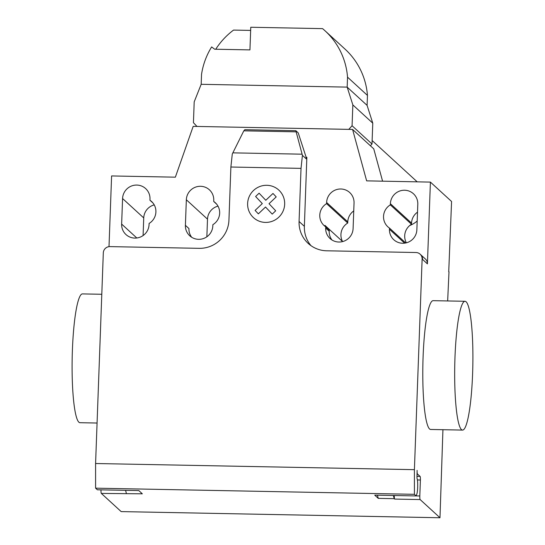 <?xml version="1.0" encoding="UTF-8"?>
<svg xmlns="http://www.w3.org/2000/svg" width="545" height="545" viewBox="0 0 545 545"><rect width="100%" height="100%" fill="white"/><g stroke="black" fill="none" stroke-linecap="round" stroke-linejoin="round"><path stroke-width="0.82" d="M417.184 221.032A25.765 25.315 132.5 0 1 409.745 225.514M370.402 145.774L372.003 144.003L372.773 123.17L367.092 105.383L367.459 95.423A72.008 70.755 -47.5 0 0 344.992 49.077L325.065 30.82A72.008 70.755 132.5 0 0 322.565 28.633L250.768 27.25L249.937 49.895L214.675 49.213L211.637 46.925A72.008 70.755 132.5 0 0 201.541 74.345L201.173 84.305L347.165 87.118L352.847 104.913L352.077 125.745L348.78 129.369L196.983 126.44L193.434 122.68L194.197 101.854L201.173 84.305M215.745 49.234A72.008 70.755 132.5 0 1 233.553 30.084L250.652 30.411M325.065 30.82A72.008 70.755 132.5 0 1 347.533 77.158L347.165 87.118L367.092 105.383M367.459 95.423L347.533 77.158M372.773 123.17L352.847 104.913M372.003 144.003L352.077 125.745M454.973 357.602A64.412 9.04 -88.9 0 1 465.028 301.283A64.412 9.04 -88.9 0 1 472.604 373.761A64.412 9.04 -88.9 0 1 462.548 430.087A64.412 9.04 -88.9 0 1 454.973 357.602M465.028 301.283L433.152 300.67A64.412 9.04 91.1 0 0 423.09 356.989A64.412 9.04 91.1 0 0 430.666 429.467L462.548 430.087M97.071 423.036L79.972 422.702A64.412 9.04 -88.9 0 1 72.396 350.224A64.412 9.04 -88.9 0 1 82.452 293.905L101.792 294.273M122.577 198.537A13.85 13.605 132.5 0 1 145.644 188.59A13.85 13.605 132.5 0 1 149.998 199.061L149.95 200.233A13.85 13.605 132.5 0 1 149.098 223.45L149.058 224.622A13.85 13.605 132.5 0 1 125.99 234.568A13.85 13.605 132.5 0 1 121.637 224.09L122.577 198.537L143.737 217.925L143.09 235.563M154.228 204.893A13.85 13.605 -47.5 0 0 143.737 217.925M152.941 202.972L149.95 200.233M417.797 204.232L416.864 229.786A13.85 13.605 132.5 0 1 393.797 239.732A13.85 13.605 132.5 0 1 389.443 229.261L389.484 228.089A13.85 13.605 132.5 0 1 390.336 204.872L390.383 203.701A13.85 13.605 132.5 0 1 413.444 193.754A13.85 13.605 132.5 0 1 417.797 204.232M417.511 212.155A13.85 13.605 -47.5 0 0 411.543 223.096L411.495 224.268L390.336 204.872M405.725 242.968L389.484 228.089M411.495 224.268A13.85 13.605 -47.5 0 0 406.372 242.818M109.007 246.66L111.602 175.946L175.361 177.173L193.175 126.372L352.588 129.444L366.649 180.865L430.414 182.098L451.573 201.487L448.726 271.764M422.123 259.032A6.438 6.329 -47.5 0 0 420.1 254.154L420.542 254.563A6.438 6.329 132.5 0 1 422.566 259.434L422.123 259.032L414.404 469.667L95.586 463.516L103.312 252.88A6.438 6.329 132.5 0 1 109.92 246.613L199.191 248.336A28.987 28.483 -47.5 0 0 228.941 220.139L230.882 167.022L232.286 154.003L243.813 130.827L244.834 129.703L295.84 130.691L302.421 155.352L301.024 168.371L230.882 167.022M420.1 254.154A6.438 6.329 -47.5 0 0 415.985 252.519L326.714 250.795A28.987 28.483 -47.5 0 1 308.184 243.411A28.987 28.483 -47.5 0 1 299.076 221.488L301.024 168.371M430.414 182.098L427.416 263.875A6.438 6.329 -47.5 0 0 425.393 259.004L420.542 254.563M295.921 131.829L243.813 130.827M306.14 157.273L298.224 132.871L295.84 130.691M306.283 158.895L306.849 157.287L306.099 157.273L306.283 158.895L302.421 155.352M299.076 221.488L304.369 226.339L306.849 157.287M213.715 201.466L213.756 200.294A13.85 13.605 -47.5 0 0 194.81 187.425A13.85 13.605 -47.5 0 0 186.342 199.763L185.402 225.323A13.85 13.605 -47.5 0 0 204.348 238.192A13.85 13.605 -47.5 0 0 212.822 225.848L212.863 224.676A13.85 13.605 -47.5 0 0 213.715 201.466L216.706 204.205M217.993 206.126A13.85 13.605 -47.5 0 0 207.502 219.158L206.855 236.789M325.726 226.856L325.678 228.028A13.85 13.605 -47.5 0 0 344.624 240.897A13.85 13.605 -47.5 0 0 353.099 228.559L354.039 202.999A13.85 13.605 -47.5 0 0 335.086 190.13A13.85 13.605 -47.5 0 0 326.618 202.474L326.578 203.646A13.85 13.605 -47.5 0 0 325.726 226.856L329.248 230.085L329.207 231.257A13.85 13.605 132.5 0 0 331.939 239.957M326.578 203.646L347.737 223.034A13.85 13.605 -47.5 0 0 342.587 241.551L342.587 241.592M326.264 227.347A13.85 13.605 132.5 0 1 324.956 225.392L342.587 241.551M353.746 210.922A13.85 13.605 -47.5 0 0 347.778 221.863L347.737 223.034M304.369 226.339A28.987 28.483 -47.5 0 0 310.991 245.666M448.998 271.771L447.656 300.949M191.663 237.252A13.85 13.605 132.5 0 1 188.931 228.553L185.402 225.323M382.59 181.172L373.747 148.839L352.588 129.444M442.935 429.705L439.979 517.75L420.141 499.567A3.222 0.45 -88.9 0 1 419.814 495.97L420.399 480.002A3.222 0.45 91.1 0 0 420.079 476.398L417.436 473.973A3.222 0.45 -88.9 0 1 417.109 470.376L416.98 478.258A8.373 1.172 -88.9 0 1 417.708 485.779A8.373 1.172 -88.9 0 1 416.83 494.07L416.176 495.936L414.411 494.315L414.404 469.667M377.447 495.187L378.257 498.368L374.728 495.132L416.176 495.936M95.586 463.516L95.593 488.17L97.357 489.785L138.805 490.582L142.334 493.818L101.329 493.416A3.222 0.45 -88.9 0 1 101.002 489.853M439.979 517.75L121.167 511.598L101.329 493.416M125.582 490.33L126.392 493.511M95.593 488.17L414.411 494.315M394.308 495.514A3.222 0.45 91.1 0 0 394.635 499.077L394.199 498.675L378.257 498.368M393.388 495.494L394.199 498.675M275.702 210.806L272.221 214.117L265.531 207.025L258.35 213.851L255.101 210.411L262.295 203.585L255.612 196.5L259.107 193.196L265.783 200.281L272.977 193.468L276.213 196.902L269.026 203.714L275.702 210.806M284.667 204.212A18.714 18.387 -47.5 0 0 257.472 187.603A18.714 18.387 -47.5 0 0 256.293 219.751A18.714 18.387 -47.5 0 0 284.667 204.212M136.809 237.988L121.637 224.09M411.543 223.096L390.383 203.701M404.608 243.159L389.443 229.261M422.566 259.434L427.416 263.875M302.1 154.187L232.851 152.852M186.342 199.763L207.502 219.158M325.678 228.028L329.207 231.257M326.618 202.474L347.778 221.863M420.141 499.567L394.635 499.077M417.436 473.973L416.98 473.966M420.079 476.398L416.891 476.337M417.402 479.941L420.399 480.002M416.182 495.902L419.814 495.97M417.197 181.839L372.133 140.542"/></g></svg>
